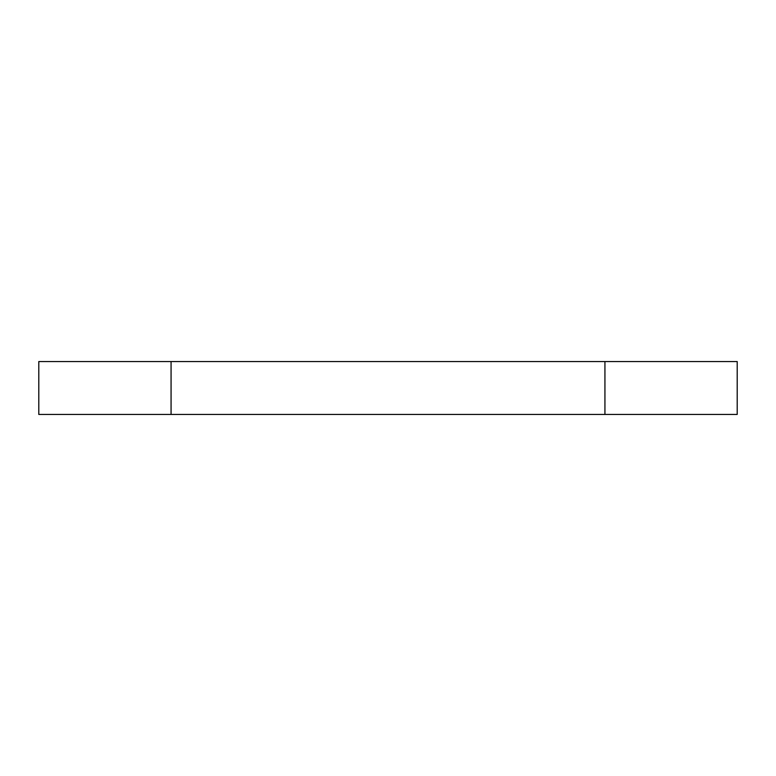 <?xml version="1.0" encoding="UTF-8"?>
<svg xmlns="http://www.w3.org/2000/svg" width="776" height="776" viewBox="0 0 776 776"><rect width="100%" height="100%" fill="white"/><g stroke="black" fill="none" stroke-linecap="round" stroke-linejoin="round"><path stroke-width="1.16" d="M737.2 414.452L737.2 361.548L737.2 414.452L38.8 414.452L38.8 361.548L171.069 361.548L171.069 414.452M737.2 361.548L171.069 361.548M604.931 361.548L604.931 414.452"/></g></svg>
